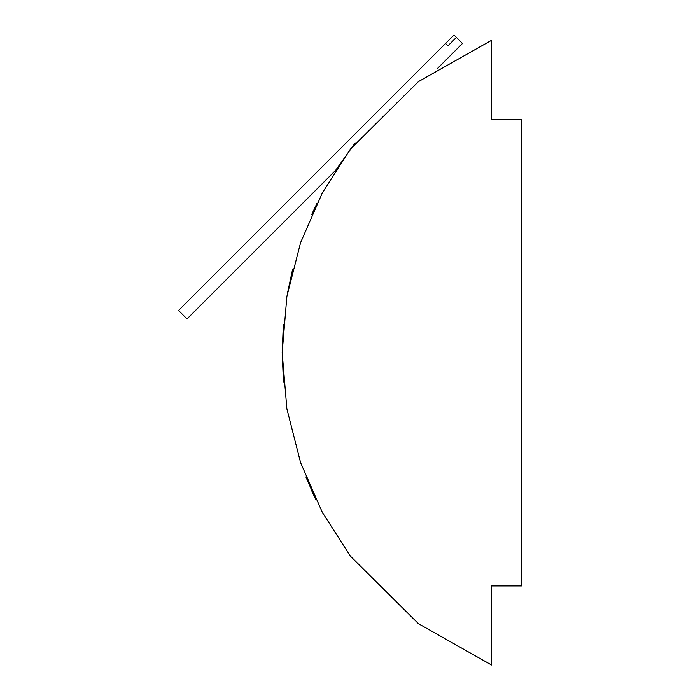 <?xml version="1.0" encoding="UTF-8"?>
<svg xmlns="http://www.w3.org/2000/svg" width="700" height="700" viewBox="0 0 700 700"><rect width="100%" height="100%" fill="white"/><g stroke="black" fill="none" stroke-linecap="round" stroke-linejoin="round"><path stroke-width="1.05" d="M283.465 382.183L282.17 352.642L283.36 324.319M287.315 293.947L292.609 269.334M311.78 214.375L317.091 203.096M355.215 142.896L335.624 170.319L187.005 318.938L178.553 310.476L454.02 35L456.4 37.371L447.93 45.841M447.939 45.833L445.567 43.461M437.535 68.407L462.481 43.461L456.4 37.371M491.54 585.944L491.54 665L418.425 623.674L350.368 556.133L322.306 512.312L300.615 462.726L286.877 408.835L282.17 352.642L286.877 296.45L300.615 242.559L322.306 192.972L350.368 149.153L418.425 81.62L491.54 40.294L491.54 119.35L521.447 119.35L521.447 585.944L491.54 585.944M311.78 490.919L315.752 499.45M315.578 499.082L305.891 476.971"/></g></svg>
